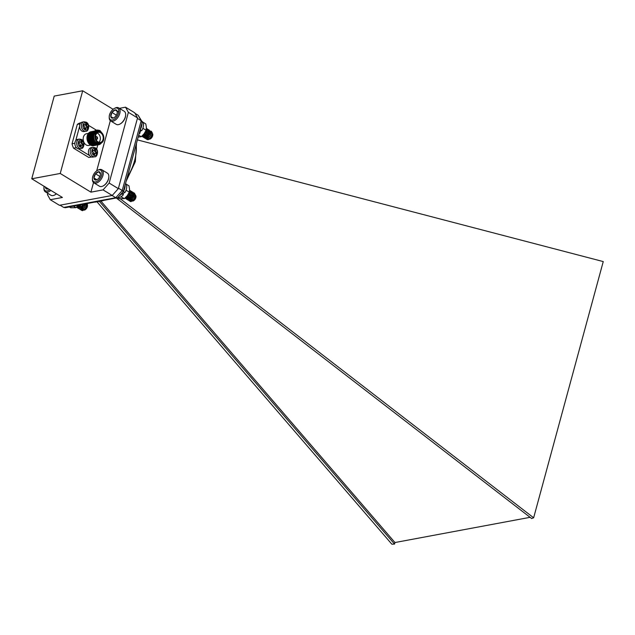 <?xml version="1.0" encoding="UTF-8"?>
<svg xmlns="http://www.w3.org/2000/svg" width="635" height="635" viewBox="0 0 635 635"><rect width="100%" height="100%" fill="white"/><g stroke="black" fill="none" stroke-linecap="round" stroke-linejoin="round"><path stroke-width="0.95" d="M47.776 193.326L47.434 194.572L50.284 199.731L62.436 197.461L31.75 178.776L60.23 173.466L90.916 192.151L103.068 189.881L109.164 183.055L118.332 188.635L137.541 117.927L128.381 112.347L109.164 183.055M119.404 108.339L125.532 107.196L134.691 112.768L137.541 117.927M113.101 109.291L82.693 90.773L54.213 96.091L31.75 178.776M50.284 199.731L59.444 205.303L112.228 195.461L103.068 189.881M118.332 188.635L112.228 195.461M82.693 90.773L60.23 173.466M128.381 112.347L125.532 107.196M110.331 120.682L96.695 170.871M93.52 182.57L90.916 192.151M80.145 123.833L77.319 124.365A17.851 13.089 79.4 0 1 80.454 122.817L81.042 122.706M96.544 130.239L88.598 125.405M96.639 149.114L97.79 144.899M77.319 124.365L72.041 143.796A17.851 13.089 79.4 0 0 73.557 148.177L88.829 157.472L91.504 156.972M78.573 148.86L89.71 155.638M73.557 148.177L76.383 147.653M72.041 143.796L74.89 143.264M79.581 126.46L75.724 140.66M90.837 156.662A4.794 3.516 -100.6 0 1 88.44 151.63A4.794 3.516 -100.6 0 1 91.13 147.653L92.916 147.32A4.794 3.516 -100.6 0 0 90.234 151.297A4.794 3.516 -100.6 0 0 92.631 156.329A4.794 3.516 -100.6 0 0 94.678 156.75L92.885 157.083A4.794 3.516 -100.6 0 1 90.837 156.662M95.917 153.662L96.21 152.575L95.107 151.9A0.667 0.492 -100.6 0 1 94.805 151.019L95.552 150.876L95.925 149.479L94.671 148.717L94.29 150.114A0.667 0.492 79.4 0 1 93.662 150.424L92.559 149.757L92.131 151.36L93.226 152.027A0.667 0.492 79.4 0 1 93.535 152.908L93.154 154.305L94.409 155.075L94.79 153.678L94.043 153.813A0.667 0.492 -100.6 0 1 94.393 153.44L95.139 153.305A0.667 0.492 79.4 0 0 94.79 153.678M95.552 150.876A0.667 0.492 79.4 0 0 95.853 151.765L95.107 151.9M95.139 153.305A0.667 0.492 79.4 0 1 95.425 153.36L96.52 154.027L96.957 152.432L95.853 151.765M96.21 152.575L96.957 152.432M93.805 154.702L94.043 153.813M93.448 150.471A0.667 0.492 -100.6 0 1 92.916 150.566L92.424 150.265M94.805 151.019L95.186 149.622L94.536 149.225M95.186 149.622L95.925 149.479M94.409 131.127A4.794 3.516 -100.6 0 1 95.822 130.373L97.607 130.04A4.794 3.516 -100.6 0 0 96.203 130.778M99.504 131.524L99.354 131.501A7.088 5.199 -100.6 0 0 96.163 130.786L95.988 130.818A7.088 5.199 -100.6 0 1 96.076 130.81M95.607 137.343A1.064 0.778 -100.6 0 1 97.044 137.835A1.064 0.778 -100.6 0 1 95.877 138.811M95.591 137.12A1.429 1.048 -100.6 0 1 97.504 138.605A1.429 1.048 -100.6 0 1 95.941 139.017M97.091 133.009A5.136 3.762 -100.6 0 1 100.227 137.239A5.136 3.762 -100.6 0 1 98.83 142.311M98.155 141.986A5.136 3.762 -100.6 0 1 95.583 136.604A5.136 3.762 -100.6 0 1 98.457 132.35A5.136 3.762 -100.6 0 1 103.1 136.7A5.136 3.762 -100.6 0 1 100.338 142.438A5.136 3.762 -100.6 0 1 98.155 141.986M97.949 142.732A5.969 4.374 -100.6 0 1 94.964 136.477A5.969 4.374 -100.6 0 1 98.306 131.524A5.969 4.374 -100.6 0 1 103.703 136.589A5.969 4.374 -100.6 0 1 100.497 143.256A5.969 4.374 -100.6 0 1 97.949 142.732M100.497 143.256L99.306 143.478A5.969 4.374 -100.6 0 1 96.758 142.954A5.969 4.374 -100.6 0 1 93.774 136.7A5.969 4.374 -100.6 0 1 97.115 131.747L98.306 131.524M100.465 143.264A6.255 4.588 -100.6 0 1 96.496 143.248A6.255 4.588 -100.6 0 1 93.448 135.771A6.255 4.588 -100.6 0 1 98.274 131.532M100.925 143.145A6.612 4.85 -100.6 0 1 96.131 143.621A6.612 4.85 -100.6 0 1 93.004 135.255A6.612 4.85 -100.6 0 1 98.75 131.477M101.449 142.923A7.088 5.199 -100.6 0 1 98.758 144.716A7.088 5.199 -100.6 0 1 95.742 144.097A7.088 5.199 -100.6 0 1 92.194 136.668A7.088 5.199 -100.6 0 1 96.163 130.786M98.679 144.732A7.088 5.199 -100.6 0 1 98.592 144.748A7.088 5.199 -100.6 0 1 95.567 144.129A7.088 5.199 -100.6 0 1 92.027 136.7A7.088 5.199 -100.6 0 1 95.988 130.818M98.195 144.804A7.088 5.199 -100.6 0 1 97.814 144.891A7.088 5.199 -100.6 0 1 94.79 144.272A7.088 5.199 -100.6 0 1 91.249 136.843A7.088 5.199 -100.6 0 1 95.218 130.969A7.088 5.199 -100.6 0 1 95.607 130.913M97.679 144.915A7.088 5.199 -100.6 0 1 97.544 144.947A7.088 5.199 -100.6 0 1 94.528 144.32A7.088 5.199 -100.6 0 1 90.98 136.898A7.088 5.199 -100.6 0 1 94.948 131.016A7.088 5.199 -100.6 0 1 95.083 130.993M97.155 144.994A7.088 5.199 -100.6 0 1 96.774 145.09A7.088 5.199 -100.6 0 1 93.75 144.463A7.088 5.199 -100.6 0 1 90.21 137.041A7.088 5.199 -100.6 0 1 94.17 131.159A7.088 5.199 -100.6 0 1 94.567 131.112M96.639 145.113A7.088 5.199 -100.6 0 1 96.504 145.137A7.088 5.199 -100.6 0 1 93.48 144.518A7.088 5.199 -100.6 0 1 89.94 137.089A7.088 5.199 -100.6 0 1 93.901 131.207A7.088 5.199 -100.6 0 1 94.036 131.191M96.107 145.193A7.088 5.199 -100.6 0 1 95.726 145.28A7.088 5.199 -100.6 0 1 92.702 144.661A7.088 5.199 -100.6 0 1 89.162 137.231A7.088 5.199 -100.6 0 1 93.131 131.358A7.088 5.199 -100.6 0 1 93.52 131.302M95.591 145.304A7.088 5.199 -100.6 0 1 95.456 145.336A7.088 5.199 -100.6 0 1 92.44 144.709A7.088 5.199 -100.6 0 1 88.892 137.287A7.088 5.199 -100.6 0 1 92.861 131.405A7.088 5.199 -100.6 0 1 92.996 131.381M95.067 145.383A7.088 5.199 -100.6 0 1 94.686 145.478A7.088 5.199 -100.6 0 1 91.662 144.851A7.088 5.199 -100.6 0 1 88.122 137.43A7.088 5.199 -100.6 0 1 92.083 131.548A7.088 5.199 -100.6 0 1 92.48 131.501M94.552 145.502A7.088 5.199 -100.6 0 1 94.417 145.526A7.088 5.199 -100.6 0 1 91.392 144.907A7.088 5.199 -100.6 0 1 87.852 137.477A7.088 5.199 -100.6 0 1 91.813 131.604A7.088 5.199 -100.6 0 1 91.948 131.58M94.02 145.582A7.088 5.199 -100.6 0 1 93.639 145.669A7.088 5.199 -100.6 0 1 90.614 145.05A7.088 5.199 -100.6 0 1 87.074 137.62A7.088 5.199 -100.6 0 1 91.043 131.747A7.088 5.199 -100.6 0 1 91.432 131.691M93.591 145.685A7.088 5.199 -100.6 0 1 93.543 145.693A7.088 5.199 -100.6 0 1 90.519 145.066A7.088 5.199 -100.6 0 1 86.979 137.644A7.088 5.199 -100.6 0 1 90.948 131.762A7.088 5.199 -100.6 0 1 90.995 131.755M90.591 145.105L88.717 145.455A5.969 4.374 -100.6 0 1 86.169 144.931A5.969 4.374 -100.6 0 1 83.185 138.676A5.969 4.374 -100.6 0 1 86.527 133.723L88.4 133.374M77.287 148.407A4.794 3.516 -100.6 0 1 74.89 143.383A4.794 3.516 -100.6 0 1 77.573 139.398L79.359 139.065A4.794 3.516 -100.6 0 0 76.676 143.05A4.794 3.516 -100.6 0 0 79.073 148.074A4.794 3.516 -100.6 0 0 81.121 148.495L79.335 148.828A4.794 3.516 -100.6 0 1 77.287 148.407M82.359 145.407L82.653 144.32L81.558 143.653A0.667 0.492 -100.6 0 1 81.248 142.764L81.994 142.629L82.375 141.232L81.121 140.462L80.74 141.859A0.667 0.492 79.4 0 1 80.105 142.177L79.01 141.51L78.573 143.105L79.669 143.772A0.667 0.492 79.4 0 1 79.978 144.661L79.597 146.058L80.851 146.82L81.232 145.423L80.486 145.558A0.667 0.492 -100.6 0 1 80.835 145.193L81.582 145.05A0.667 0.492 79.4 0 0 81.232 145.423M81.994 142.629A0.667 0.492 79.4 0 0 82.304 143.51L81.558 143.653M81.582 145.05A0.667 0.492 79.4 0 1 81.867 145.113L82.963 145.78L83.399 144.177L82.304 143.51M82.653 144.32L83.399 144.177M80.248 146.447L80.486 145.558M79.891 142.216A0.667 0.492 -100.6 0 1 79.359 142.311L78.867 142.018M81.248 142.764L81.629 141.367L80.978 140.97M81.629 141.367L82.375 141.232M81.978 131.135A4.794 3.516 -100.6 0 1 79.581 126.103A4.794 3.516 -100.6 0 1 82.264 122.126L84.058 121.793A4.794 3.516 -100.6 0 0 81.367 125.77A4.794 3.516 -100.6 0 0 83.772 130.802A4.794 3.516 -100.6 0 0 85.812 131.223L84.026 131.556A4.794 3.516 -100.6 0 1 81.978 131.135M87.051 128.135L87.352 127.04L86.249 126.373A0.667 0.492 -100.6 0 1 85.939 125.492L86.685 125.349L87.066 123.952L85.812 123.19L85.431 124.587A0.667 0.492 79.4 0 1 84.796 124.897L83.701 124.23L83.264 125.825L84.368 126.5A0.667 0.492 79.4 0 1 84.677 127.381L84.296 128.778L85.55 129.548L85.931 128.143L85.185 128.286A0.667 0.492 -100.6 0 1 85.534 127.913L86.273 127.778A0.667 0.492 79.4 0 0 85.931 128.143M86.685 125.349A0.667 0.492 79.4 0 0 86.995 126.238L86.249 126.373M86.273 127.778A0.667 0.492 79.4 0 1 86.558 127.833L87.662 128.5L88.09 126.905L86.995 126.238M87.352 127.04L88.09 126.905M84.939 129.175L85.185 128.286M84.582 124.936A0.667 0.492 -100.6 0 1 84.058 125.039L83.566 124.738M85.939 125.492L86.32 124.095L85.677 123.698M86.32 124.095L87.066 123.952M101.092 201.303L394.962 542.536L530.09 517.327M99.639 201.66L394.541 544.084L394.962 542.536M120.42 198.874L533.638 517.787L531.63 518.517L116.53 198.16M117.118 198.049L115.776 197.715L122.237 190.492L141.184 120.737L142.089 122.603L123.412 191.349L117.729 197.707L65.365 207.701L63.706 207.423L60.039 205.192M63.706 207.423L115.776 197.715L112.117 195.485M137.406 118.435L141.184 120.737L138.176 115.276L135.017 113.355M122.714 191.127C123.754 191.556 123.595 191.341 122.237 190.492L118.451 188.182M394.541 544.084L391.89 544.227L97.203 202.041M533.638 517.787L603.25 261.58L137.398 139.891M138.176 115.276L141.962 121.499M81.177 209.836A4.643 2.635 -58.7 0 0 81.391 210.169L82.534 210.693L85.63 208.502L86.931 203.684M76.43 207.232L77.391 207.566L80.851 204.819L79.772 207.756M80.431 209.693L81.288 209.931L84.384 207.74L85.757 203.898M79.01 205.161L78.518 207.161L79.264 208.978L80.042 209.177L83.137 206.986L84.384 204.152M77.272 206.446L78.018 208.224L78.796 208.415L81.891 206.224L82.836 204.446M76.462 207.201L77.549 207.661L81.082 204.772M76.922 206.788L79.065 205.145M82.701 204.47L80.859 208.59L81.597 210.399L82.375 210.598L85.471 208.407L86.797 203.708M80.589 204.867L79.613 207.748M79.843 209.082L81.129 209.836L84.225 207.645L85.598 203.93M77.224 206.494L78.788 205.2L78.367 207.066L79.105 208.883L79.883 209.082L82.979 206.891L84.201 204.192M77.121 206.597L77.859 208.129L78.637 208.32L81.732 206.129L82.629 204.486M81.391 210.169C81.01 208.494 81.907 206.772 84.082 205.018A3.5 1.984 -58.7 0 0 82.725 207.343L82.677 209.828L84.622 210.058L87.503 205.748A3.318 1.881 121.3 0 1 85.003 209.852A3.318 1.881 121.3 0 1 83.129 209.709A3.318 1.881 121.3 0 1 83.915 205.597A3.318 1.881 121.3 0 1 87.154 204.541A3.318 1.881 121.3 0 1 87.495 205.438M87.511 205.065L87.193 203.637M84.082 205.018L82.296 208.455L83.391 209.931L85.669 208.256L86.646 204.97L86.233 203.811M82.606 204.486L81.05 207.693L82.145 209.177L84.423 207.494L85.368 203.97M80.486 204.883L79.804 206.939L80.899 208.415L83.177 206.74L84.05 204.732M78.748 205.208L78.557 206.177L79.653 207.661L81.931 205.978L82.669 204.478M77.438 206.28L78.407 206.899L80.955 204.795M77.684 206.026L78.859 205.184M82.725 207.343L82.971 209.891L85.82 208.351L86.804 205.065L86.304 203.795M82.915 204.43L81.209 207.788L82.296 209.272L84.574 207.589L85.503 203.946M80.732 204.835L79.962 207.034L81.05 208.51L83.328 206.835L84.312 204.168M78.946 205.168L78.716 206.272L79.812 207.756L82.09 206.073L82.868 204.438M77.534 206.184L78.565 206.994L81.185 204.756M77.502 206.216L79.153 205.129M56.436 193.81A7.183 4.08 121.3 0 1 54.959 194.834A7.183 4.08 121.3 0 1 54.793 194.921M50.816 190.389A7.652 4.342 121.3 0 1 45.402 191.881L50.959 195.262A7.652 4.342 -58.7 0 0 54.61 195.016A7.652 4.342 -58.7 0 0 56.364 193.77M45.402 191.881A7.652 4.342 121.3 0 1 44.744 191.302A7.652 4.342 121.3 0 1 43.942 188.516L43.95 187.738A6.723 3.818 -58.7 0 0 44.648 190.175A6.723 3.818 -58.7 0 0 49.641 189.674M44.109 186.301A6.723 3.818 -58.7 0 0 43.95 187.738M45.458 187.127A4.604 2.611 -58.7 0 0 47.165 189.103A4.604 2.611 -58.7 0 0 48.292 188.849M45.458 186.992L47.165 189.103L48.236 188.817M129.659 200.795A4.643 2.635 -58.7 0 0 129.873 201.128L131.008 201.652L134.104 199.461L135.469 195.135L134.437 193.135L132.747 192.953M132.191 193.143L131.58 193.461M130.056 194.77L128.254 198.715M128.905 200.644L129.762 200.89L132.858 198.699L134.231 194.373L133.199 192.381L131.501 192.199M130.945 192.389L130.334 192.699M128.81 194.016L127 198.12L127.738 199.938L128.516 200.136L131.612 197.945L132.985 193.619L131.953 191.619L130.254 191.437M125.754 197.406L126.492 199.184L127.27 199.374L130.365 197.183L131.739 192.857L130.707 190.865L129.548 190.595M124.944 198.16L126.024 198.62L129.119 196.429L130.493 192.103L129.58 190.182M125.405 197.747L127.881 195.667L129.215 192.318M129.873 201.128C129.484 199.453 130.381 197.731 132.556 195.977A3.5 1.984 -58.7 0 0 131.199 198.295L131.159 200.787L133.096 201.009L135.985 196.024L129.484 198.525L130.072 201.358L130.85 201.557L133.945 199.366L135.318 195.04L134.287 193.048L132.715 192.834M132.056 193.04L131.588 193.27M130.167 194.381L128.087 198.707M128.326 200.041L129.603 200.795L132.699 198.604L134.072 194.278L133.04 192.286L131.469 192.072M130.81 192.278L128.627 193.953L126.841 198.025L127.579 199.842L128.365 200.041L131.461 197.85L132.826 193.524L131.794 191.524L130.223 191.318M125.603 197.556L126.341 199.088L127.119 199.279L130.215 197.088L131.58 192.762L130.548 190.77L129.556 190.5M124.904 198.191L125.873 198.525L128.968 196.334L130.334 192.008L129.572 190.214M125.706 197.453L127.722 195.572L128.929 192.945M135.985 196.024L135.985 196.707A3.318 1.881 121.3 0 1 133.485 200.811A3.318 1.881 121.3 0 1 131.612 200.66A3.318 1.881 121.3 0 1 132.39 196.556A3.318 1.881 121.3 0 1 135.636 195.501A3.318 1.881 121.3 0 1 135.969 196.398M132.556 195.977L130.77 199.414L131.294 200.755L134.144 199.215L135.12 195.929L133.612 194.191L130.921 195.62L129.524 198.652L130.048 200.001L132.898 198.453L133.874 195.167L133.064 193.643L131.572 193.548M130.175 194.366L128.286 197.898L128.802 199.239L131.651 197.699L132.532 195.691M130.088 194.691L128.437 197.993L128.961 199.334L131.81 197.795L132.786 194.508L131.58 192.77M131.199 192.683L128.429 194.104L127.04 197.136L128.127 198.62L130.405 196.937L131.286 194.937M129.953 191.929L129.334 191.96M125.92 197.239L126.881 197.858L129.159 196.183L130.143 192.897L129.437 191.437M126.167 196.985L127.921 195.421L128.857 193.088M131.199 198.295L130.929 199.509L132.016 200.985L134.302 199.311L135.279 196.024L133.771 194.286L131.08 195.715L129.683 198.747L130.207 200.096L133.056 198.549L134.033 195.262L133.223 193.738L131.556 193.699M131.255 192.77L128.588 194.199L127.191 197.231L128.286 198.715L130.564 197.033L131.548 193.786M130.008 192.016L129.294 192.103M126.008 197.144L127.04 197.953L129.318 196.278L130.294 192.992L129.484 191.468M125.984 197.175L128.072 195.516L129.064 192.659M108.847 176.713A7.183 4.08 121.3 0 1 108.847 176.903A7.183 4.08 121.3 0 1 103.434 185.793A7.183 4.08 121.3 0 1 103.267 185.88M93.877 182.84L99.433 186.222A7.652 4.342 -58.7 0 0 103.092 185.976A7.652 4.342 -58.7 0 0 108.855 176.514A7.652 4.342 -58.7 0 0 107.386 173.149L101.838 169.767A7.652 4.342 121.3 0 1 101.568 178.562A7.652 4.342 121.3 0 1 93.877 182.84A7.652 4.342 121.3 0 1 93.218 182.261A7.652 4.342 121.3 0 1 92.416 179.475L92.424 178.689A6.723 3.818 -58.7 0 0 93.131 181.134A6.723 3.818 -58.7 0 0 101.306 176.228A6.723 3.818 -58.7 0 0 97.488 170.378A6.723 3.818 -58.7 0 0 92.424 178.689M97.488 170.378L98.179 170.013A7.652 4.342 121.3 0 1 101.838 169.767M100.473 174.03L98.766 171.744L95.496 173.792L93.932 177.951L95.639 180.062A4.604 2.611 -58.7 0 0 97.012 179.689A4.604 2.611 -58.7 0 0 98.909 178.022A4.604 2.611 -58.7 0 0 100.473 173.998A4.604 2.611 -58.7 0 0 100.473 173.863A4.604 2.611 -58.7 0 0 98.766 171.744A4.604 2.611 -58.7 0 0 95.496 173.792A4.604 2.611 -58.7 0 0 93.932 177.951A4.604 2.611 -58.7 0 0 95.639 180.062L97.226 179.562M99.997 176.165L99.235 177.578M99.695 176.347L95.496 173.792M96.845 179.721L93.932 177.951M146.971 139.517C146.304 138.136 146.995 136.454 149.042 134.469A3.5 1.984 -58.7 0 0 147.899 136.874L148.201 139.113L149.931 139.113L152.805 134.16L149.709 132.231L146.217 137.231A4.643 2.635 -58.7 0 0 146.971 139.517L148.273 139.716L151.32 137.009L152.241 132.723L151.289 131.27L149.59 131.088M149.034 131.27L148.423 131.588M146.907 132.89L145.097 136.843M145.756 138.779L147.026 138.962L150.074 136.247L150.995 131.961L149.241 130.246M145.661 132.136L143.859 136.755L144.582 138.073L145.78 138.2L148.828 135.493L149.749 131.207L148.796 129.754L147.098 129.572M142.597 135.493L143.343 137.311L144.534 137.446L147.582 134.731L148.503 130.445L146.748 128.73M142.018 136.501L143.296 136.684L146.336 133.977L147.256 129.691L146.391 128.294L147.106 129.596L146.185 133.882L143.137 136.589L142.097 136.549M142.177 135.89L145.097 133.215L146.074 130.318M146.217 137.231L146.923 139.494L148.114 139.621L151.162 136.914L152.082 132.628L151.13 131.175L148.431 131.397M147.018 132.509L144.955 137.422L145.677 138.732L146.875 138.867L149.916 136.152L150.836 131.866L149.185 130.167M145.772 131.755L143.708 136.66L144.431 137.978L145.629 138.105L148.677 135.398L149.59 131.112L148.638 129.659L147.066 129.445M142.438 135.644L143.185 137.216L144.383 137.35L147.431 134.636L148.344 130.35L147.399 128.897L146.375 128.627M142.454 135.628L144.939 133.12L145.812 130.905M148.892 139.113A3.318 1.881 121.3 0 1 148.63 138.97A3.318 1.881 121.3 0 1 148.915 135.064A3.318 1.881 121.3 0 1 152.241 133.413A3.318 1.881 121.3 0 1 152.781 134.517M152.805 134.16L152.797 134.818A3.318 1.881 121.3 0 1 150.297 138.922A3.318 1.881 121.3 0 1 149.114 139.176M149.042 134.469L147.622 137.914L148.138 138.89L149.019 138.97L151.257 136.898L151.9 133.644L151.154 132.532L150.09 132.334L147.431 134.152L146.479 137.589M146.534 137.716L147.772 138.216L150.011 136.144L150.654 132.89L149.908 131.778L148.415 131.675M147.018 132.493L145.137 136.398L145.653 137.374L146.526 137.454L148.773 135.382L149.408 132.128L148.423 130.905M148.042 130.81L144.947 132.636L143.891 135.644L144.407 136.612L145.28 136.7L147.526 134.628L148.13 133.064M146.796 130.056L146.145 130.096M142.748 135.334L144.042 135.938L146.28 133.866L146.915 130.612L146.328 129.596L147.074 130.707L146.431 133.961L144.193 136.033L143.161 135.858M142.939 135.136L145.034 133.112L145.717 131.104M147.899 136.874L148.296 138.986L149.177 139.065L151.416 136.993L152.059 133.739L151.313 132.628L150.249 132.429L147.59 134.247L146.598 137.573M146.621 137.66L147.931 138.311L150.17 136.239L150.812 132.985L150.066 131.874L148.399 131.826M146.931 132.81L145.288 136.493L145.804 137.47L146.685 137.549L148.923 135.477L149.566 132.223L148.431 130.945M148.098 130.897L145.097 132.731L144.042 135.739L144.558 136.708L145.439 136.795L147.677 134.723L148.392 131.921M146.852 130.143L146.106 130.246L146.391 127.357L145.78 123.92L142.939 122.19M142.843 135.239L143.312 135.946M142.772 135.311L145.193 133.207L145.907 130.699M125.659 114.824A7.183 4.08 121.3 0 1 125.666 115.014A7.183 4.08 121.3 0 1 120.253 123.904A7.183 4.08 121.3 0 1 120.078 123.992M116.062 124.206A7.652 4.342 -58.7 0 0 116.245 124.333A7.652 4.342 -58.7 0 0 119.904 124.087A7.652 4.342 -58.7 0 0 125.666 114.625A7.652 4.342 -58.7 0 0 124.206 111.26L118.65 107.879A7.652 4.342 121.3 0 1 118.38 116.673A7.652 4.342 121.3 0 1 110.696 120.952A7.652 4.342 121.3 0 1 110.506 120.825A7.652 4.342 121.3 0 1 109.228 117.586L109.236 116.8A6.723 3.818 -58.7 0 0 110.363 119.65A6.723 3.818 -58.7 0 0 118.293 113.879A6.723 3.818 -58.7 0 0 114.3 108.49A6.723 3.818 -58.7 0 0 109.236 116.8M114.3 108.49L114.991 108.125A7.652 4.342 121.3 0 1 118.65 107.879M117.284 112.244L117.237 111.458L115.133 109.895L111.911 112.459L110.8 116.578L112.903 118.134A4.604 2.611 -58.7 0 0 113.824 117.8A4.604 2.611 -58.7 0 0 116.126 115.57A4.604 2.611 -58.7 0 0 117.292 112.109A4.604 2.611 -58.7 0 0 117.237 111.458A4.604 2.611 -58.7 0 0 115.133 109.895A4.604 2.611 -58.7 0 0 111.911 112.459A4.604 2.611 -58.7 0 0 110.8 116.578A4.604 2.611 -58.7 0 0 112.903 118.134L113.998 117.705M116.681 114.57L115.856 115.959M118.737 112.093L115.133 109.895M116.118 115.014L111.911 112.459M113.197 118.039L110.8 116.578M139.779 132.215A7.088 4.024 -58.7 0 0 140.383 131.485A7.088 4.024 -58.7 0 0 141.184 130.27M138.168 137.057L141.24 136.723L144.113 133.755L146.106 130.246L143.256 128.516L142.534 129.151M138.676 135.168L141.24 136.723M140.383 131.485L141.327 130.342M122.166 192.857A4.643 2.635 -58.7 0 0 122.865 191.96M122.968 194.104A7.088 4.024 -58.7 0 0 123.547 193.397A7.088 4.024 -58.7 0 0 124.373 192.159M117.65 197.787L119.221 198.739L124.396 198.628L127.286 195.667L129.278 192.167L129.572 189.27L128.984 185.825L126.135 184.094M120.952 196.818L124.396 198.628M125.706 191.071L126.436 190.436L129.278 192.167M122.999 194.167L124.523 192.238M121.555 196.898L121.888 196.151M69.39 206.954L70.731 207.772L75.906 207.677L78.256 205.399M73.469 206.192L75.906 207.677M122.103 192.818L123.333 194.762L121.745 193.794A8.303 4.715 121.3 0 1 119.428 195.81M125.095 185.174A8.303 4.715 121.3 0 1 123.388 191.508L123.309 191.468M125.547 183.499A8.303 4.715 121.3 0 1 124.984 192.484L123.388 191.508M123.333 194.762A8.303 4.715 121.3 0 1 117.673 197.763M124.984 192.484L123.23 191.548M141.907 123.285A8.303 4.715 121.3 0 1 140.208 129.619L140.184 129.611M141.795 121.214L141.938 121.301A8.303 4.715 121.3 0 1 141.795 130.588L140.208 129.619M139.573 131.858L140.152 132.874A8.303 4.715 121.3 0 1 138.986 134.025M140.152 132.874L139.422 132.429M141.795 130.588L140.152 129.723M95.433 148.598A3.683 2.699 79.4 0 0 91.853 152.178A3.683 2.699 79.4 0 0 96.337 154.908A3.683 2.699 79.4 0 0 95.433 148.598M92.916 150.566L93.662 150.424M101.052 132.183A3.683 2.699 79.4 0 0 100.132 131.326A3.683 2.699 79.4 0 0 98.425 131.032M97.925 144.812A7.025 5.151 -100.6 0 1 94.829 144.216A7.025 5.151 -100.6 0 1 91.321 136.779A7.025 5.151 -100.6 0 1 95.345 131M81.883 140.343A3.683 2.699 79.4 0 0 78.295 143.923A3.683 2.699 79.4 0 0 82.78 146.653A3.683 2.699 79.4 0 0 81.883 140.343M79.359 142.311L80.105 142.177M86.574 123.071A3.683 2.699 79.4 0 0 82.995 126.651A3.683 2.699 79.4 0 0 87.471 129.381A3.683 2.699 79.4 0 0 86.574 123.071M84.058 125.039L84.796 124.897M127.151 177.586A40.235 22.852 -58.7 0 0 136.12 144.574M93.202 150.622L93.948 150.487M94.678 156.75C97.068 157.575 99.401 150.13 95.274 147.788L92.916 147.32M101.91 132.913L99.965 130.508L97.607 130.04M79.645 142.375L80.391 142.232M81.121 148.495C83.518 149.32 85.852 141.875 81.717 139.533L79.359 139.065M84.336 125.095L85.082 124.96M85.812 131.223C88.209 132.048 90.543 124.603 86.408 122.253L84.058 121.793M95.155 202.144L103.092 200.668M126.206 181.078L135.358 161.615L136.477 143.272M110.696 120.952L116.245 124.333"/></g></svg>
